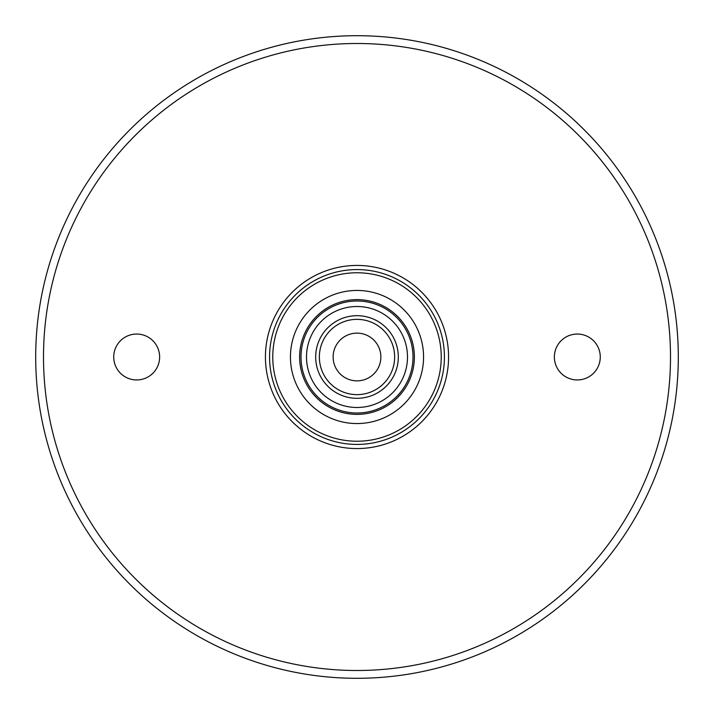 <?xml version="1.0" encoding="UTF-8"?>
<svg xmlns="http://www.w3.org/2000/svg" width="714" height="714" viewBox="0 0 714 714"><rect width="100%" height="100%" fill="white"/><g stroke="black" fill="none" stroke-linecap="round" stroke-linejoin="round"><path stroke-width="1.07" d="M678.023 370.405L677.756 375.734M269.58 357A87.42 87.42 0 0 1 357 269.58A87.42 87.42 0 0 1 444.42 357A87.42 87.42 0 0 1 357 444.42A87.42 87.42 0 0 1 269.58 357M315.686 357A41.314 41.314 0 0 1 357 315.686A41.314 41.314 0 0 1 398.314 357A41.314 41.314 0 0 1 357 398.314A41.314 41.314 0 0 1 315.686 357M35.7 357A321.3 321.3 0 0 1 357 35.7A321.3 321.3 0 0 1 678.3 357A321.3 321.3 0 0 1 357 678.3A321.3 321.3 0 0 1 35.7 357M554.367 357A22.946 22.946 0 0 1 588.791 337.124A22.946 22.946 0 0 1 588.791 376.876A22.946 22.946 0 0 1 554.367 357M113.731 357A22.946 22.946 0 0 1 148.155 337.124A22.946 22.946 0 0 1 148.155 376.876A22.946 22.946 0 0 1 113.731 357M299.621 357A57.379 57.379 0 0 1 357 299.621A57.379 57.379 0 0 1 414.379 357A57.379 57.379 0 0 1 357 414.379A57.379 57.379 0 0 1 299.621 357M306.511 357A50.489 50.489 0 0 1 357 306.511A50.489 50.489 0 0 1 407.489 357A50.489 50.489 0 0 1 357 407.489A50.489 50.489 0 0 1 306.511 357M301.005 357A55.995 55.995 0 0 1 384.998 308.502A55.995 55.995 0 0 1 384.998 405.498A55.995 55.995 0 0 1 301.005 357M272.775 357A84.225 84.225 0 0 1 399.117 284.056A84.225 84.225 0 0 1 399.117 429.944A84.225 84.225 0 0 1 272.775 357M43.5 357A313.5 313.5 0 0 1 513.75 85.501A313.5 313.5 0 0 1 513.75 628.499A313.5 313.5 0 0 1 43.5 357M357 380.865A23.865 23.865 0 0 0 377.67 345.067A23.865 23.865 0 0 0 336.33 345.067A23.865 23.865 0 0 0 357 380.865M290.446 357A66.554 66.554 0 0 1 390.281 299.362A66.554 66.554 0 0 1 390.281 414.638A66.554 66.554 0 0 1 290.446 357M448.57 357A91.57 91.57 0 0 0 311.215 277.701A91.57 91.57 0 0 0 311.215 436.299A91.57 91.57 0 0 0 448.57 357M357 394.637A37.637 37.637 0 0 0 389.594 338.177A37.637 37.637 0 0 0 324.406 338.177A37.637 37.637 0 0 0 357 394.637"/></g></svg>
